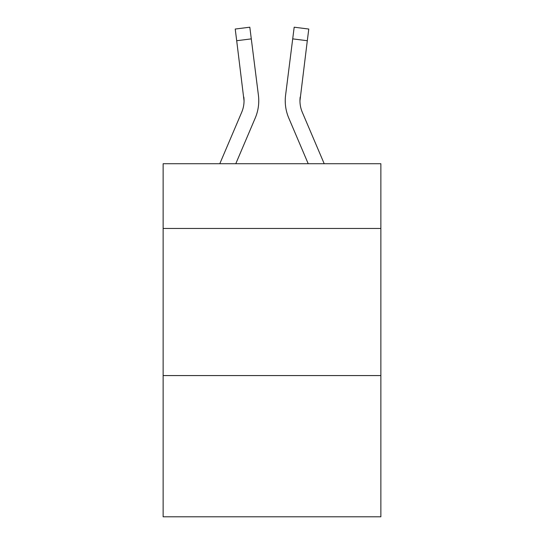<?xml version="1.0" encoding="UTF-8"?>
<svg xmlns="http://www.w3.org/2000/svg" width="544" height="544" viewBox="0 0 544 544"><rect width="100%" height="100%" fill="white"/><g stroke="black" fill="none" stroke-linecap="round" stroke-linejoin="round"><path stroke-width="0.82" d="M380.868 228.453L380.868 163.724L163.132 163.724L163.132 228.453L380.868 228.453L380.868 516.8L163.132 516.8L163.132 228.453M380.868 375.571L163.132 375.571M235.783 163.724L255.231 118.048A44.132 44.132 -32.2 0 0 258.414 95.227L251.294 38.876L236.694 40.718L235.219 29.043L249.818 27.2L251.294 38.876M219.796 163.724L241.699 112.282A29.424 29.424 -19.1 0 0 244.045 100.817L236.694 40.718M258.189 93.459L258.414 95.227M324.204 163.724L302.301 112.282A29.424 29.424 19.1 0 1 299.955 100.81L307.306 40.718L292.706 38.876L294.182 27.2L308.781 29.043L294.182 27.2L308.781 29.043L294.182 27.2L308.781 29.043L294.182 27.2L308.781 29.043L294.182 27.2L308.781 29.043L294.182 27.2L308.781 29.043L294.182 27.2L308.781 29.043L294.182 27.2L308.781 29.043L294.182 27.2L308.781 29.043L294.182 27.2L308.781 29.043L294.182 27.2L308.781 29.043L294.182 27.2L308.781 29.043L294.182 27.2L308.781 29.043L294.182 27.2L308.781 29.043L294.182 27.2L308.781 29.043L294.182 27.2L308.781 29.043L294.182 27.2L308.781 29.043L294.182 27.2L308.781 29.043L294.182 27.2L308.781 29.043L294.182 27.2L308.781 29.043L294.182 27.2L308.781 29.043L294.182 27.2L308.781 29.043L294.182 27.2L308.781 29.043L294.182 27.2L308.781 29.043L294.182 27.2L308.781 29.043L294.182 27.2L308.781 29.043L294.182 27.2L308.781 29.043L294.182 27.2L308.781 29.043L294.182 27.2L308.781 29.043L294.182 27.2L308.781 29.043L294.182 27.2L308.781 29.043L294.182 27.2L308.781 29.043L294.182 27.2L308.781 29.043L294.182 27.2L308.781 29.043L294.182 27.2L308.781 29.043L294.182 27.2L308.781 29.043L294.182 27.2L308.781 29.043L294.182 27.2L308.781 29.043L294.182 27.2L308.781 29.043L294.182 27.2L308.781 29.043L294.182 27.2L308.781 29.043L294.182 27.2L308.781 29.043L307.306 40.718M308.217 163.724L288.769 118.048A44.132 44.132 32.2 0 1 285.586 95.227L292.706 38.876M241.699 112.282A29.424 29.424 -32.2 0 0 244.045 100.81A29.424 29.424 -32.2 0 1 241.699 112.282A29.424 29.424 -32.2 0 0 244.045 100.81A29.424 29.424 -32.2 0 1 241.699 112.282A29.424 29.424 -32.2 0 0 244.045 100.81A29.424 29.424 -32.2 0 1 241.699 112.282A29.424 29.424 -32.2 0 0 244.045 100.81A29.424 29.424 -32.2 0 1 241.699 112.282A29.424 29.424 -32.2 0 0 244.045 100.81A29.424 29.424 -32.2 0 1 241.699 112.282A29.424 29.424 -32.2 0 0 244.045 100.81A29.424 29.424 -32.2 0 1 241.699 112.282A29.424 29.424 -32.2 0 0 244.045 100.81A29.424 29.424 -32.2 0 1 241.699 112.282A29.424 29.424 -32.2 0 0 244.045 100.81A29.424 29.424 -32.2 0 1 241.699 112.282A29.424 29.424 -32.2 0 0 244.045 100.81A29.424 29.424 -32.2 0 1 241.699 112.282A29.424 29.424 -32.2 0 0 244.045 100.81A29.424 29.424 -32.2 0 1 241.699 112.282A29.424 29.424 -32.2 0 0 244.045 100.81A29.424 29.424 -32.2 0 1 241.699 112.282A29.424 29.424 -32.2 0 0 244.045 100.81A29.424 29.424 -32.2 0 1 241.699 112.282A29.424 29.424 -32.2 0 0 244.045 100.81A29.424 29.424 -32.2 0 1 241.699 112.282A29.424 29.424 -32.2 0 0 244.045 100.81A29.424 29.424 -32.2 0 1 241.699 112.282A29.424 29.424 -32.2 0 0 244.045 100.81A29.424 29.424 -32.2 0 1 241.699 112.282A29.424 29.424 -32.2 0 0 244.045 100.81A29.424 29.424 -32.2 0 1 241.699 112.282A29.424 29.424 -32.2 0 0 244.045 100.81A29.424 29.424 -32.2 0 1 241.699 112.282A29.424 29.424 -32.2 0 0 244.045 100.81A29.424 29.424 -32.2 0 1 241.699 112.282A29.424 29.424 -32.2 0 0 244.045 100.81A29.424 29.424 -32.2 0 1 241.699 112.282A29.424 29.424 -32.2 0 0 244.045 100.81A29.424 29.424 -32.2 0 1 241.699 112.282A29.424 29.424 -32.2 0 0 244.045 100.81A29.424 29.424 -32.2 0 1 241.699 112.282A29.424 29.424 -32.2 0 0 244.045 100.81A29.424 29.424 -32.2 0 1 241.699 112.282A29.424 29.424 -32.2 0 0 244.045 100.81A29.424 29.424 -32.2 0 1 241.699 112.282A29.424 29.424 -32.2 0 0 244.045 100.81A29.424 29.424 -32.2 0 1 241.699 112.282A29.424 29.424 -32.2 0 0 244.045 100.81A29.424 29.424 -32.2 0 1 241.699 112.282A29.424 29.424 -32.2 0 0 244.045 100.81A29.424 29.424 -32.2 0 1 241.699 112.282A29.424 29.424 -32.2 0 0 244.045 100.81A29.424 29.424 -32.2 0 1 241.699 112.282A29.424 29.424 -32.2 0 0 244.045 100.81A29.424 29.424 -32.2 0 1 241.699 112.282A29.424 29.424 -32.2 0 0 244.045 100.81A29.424 29.424 -32.2 0 1 241.699 112.282A29.424 29.424 -32.2 0 0 244.045 100.81A29.424 29.424 -32.2 0 1 241.699 112.282A29.424 29.424 -32.2 0 0 244.045 100.81A29.424 29.424 -32.2 0 1 241.699 112.282A29.424 29.424 -32.2 0 0 244.045 100.81A29.424 29.424 -32.2 0 1 241.699 112.282A29.424 29.424 -32.2 0 0 244.045 100.81A29.424 29.424 -32.2 0 1 241.699 112.282A29.424 29.424 -32.2 0 0 244.045 100.81A29.424 29.424 -32.2 0 1 241.699 112.282A29.424 29.424 -32.2 0 0 244.045 100.81L243.814 97.07A29.424 29.424 -32.2 0 1 241.699 112.282M302.301 112.282A29.424 29.424 32.2 0 1 299.955 100.81L300.186 97.07A29.424 29.424 32.2 0 0 302.301 112.282A29.424 29.424 32.2 0 1 299.955 100.81A29.424 29.424 32.2 0 0 302.301 112.282A29.424 29.424 32.2 0 1 299.955 100.81A29.424 29.424 32.2 0 0 302.301 112.282A29.424 29.424 32.2 0 1 299.955 100.81A29.424 29.424 32.2 0 0 302.301 112.282A29.424 29.424 32.2 0 1 299.955 100.81A29.424 29.424 32.2 0 0 302.301 112.282A29.424 29.424 32.2 0 1 299.955 100.81A29.424 29.424 32.2 0 0 302.301 112.282A29.424 29.424 32.2 0 1 299.955 100.81A29.424 29.424 32.2 0 0 302.301 112.282A29.424 29.424 32.2 0 1 299.955 100.81A29.424 29.424 32.2 0 0 302.301 112.282A29.424 29.424 32.2 0 1 299.955 100.81A29.424 29.424 32.2 0 0 302.301 112.282A29.424 29.424 32.2 0 1 299.955 100.81A29.424 29.424 32.2 0 0 302.301 112.282A29.424 29.424 32.2 0 1 299.955 100.81A29.424 29.424 32.2 0 0 302.301 112.282A29.424 29.424 32.2 0 1 299.955 100.81A29.424 29.424 32.2 0 0 302.301 112.282A29.424 29.424 32.2 0 1 299.955 100.81A29.424 29.424 32.2 0 0 302.301 112.282A29.424 29.424 32.2 0 1 299.955 100.81A29.424 29.424 32.2 0 0 302.301 112.282A29.424 29.424 32.2 0 1 299.955 100.81A29.424 29.424 32.2 0 0 302.301 112.282A29.424 29.424 32.2 0 1 299.955 100.81A29.424 29.424 32.2 0 0 302.301 112.282A29.424 29.424 32.2 0 1 299.955 100.81A29.424 29.424 32.2 0 0 302.301 112.282A29.424 29.424 32.2 0 1 299.955 100.81A29.424 29.424 32.2 0 0 302.301 112.282A29.424 29.424 32.2 0 1 299.955 100.81A29.424 29.424 32.2 0 0 302.301 112.282A29.424 29.424 32.2 0 1 299.955 100.81A29.424 29.424 32.2 0 0 302.301 112.282A29.424 29.424 32.2 0 1 299.955 100.81A29.424 29.424 32.2 0 0 302.301 112.282A29.424 29.424 32.2 0 1 299.955 100.81A29.424 29.424 32.2 0 0 302.301 112.282A29.424 29.424 32.2 0 1 299.955 100.81A29.424 29.424 32.2 0 0 302.301 112.282A29.424 29.424 32.2 0 1 299.955 100.81A29.424 29.424 32.2 0 0 302.301 112.282A29.424 29.424 32.2 0 1 299.955 100.81A29.424 29.424 32.2 0 0 302.301 112.282A29.424 29.424 32.2 0 1 299.955 100.81A29.424 29.424 32.2 0 0 302.301 112.282A29.424 29.424 32.2 0 1 299.955 100.81A29.424 29.424 32.2 0 0 302.301 112.282A29.424 29.424 32.2 0 1 299.955 100.81A29.424 29.424 32.2 0 0 302.301 112.282A29.424 29.424 32.2 0 1 299.955 100.81A29.424 29.424 32.2 0 0 302.301 112.282A29.424 29.424 32.2 0 1 299.955 100.81A29.424 29.424 32.2 0 0 302.301 112.282A29.424 29.424 32.2 0 1 299.955 100.81A29.424 29.424 32.2 0 0 302.301 112.282A29.424 29.424 32.2 0 1 299.955 100.81A29.424 29.424 32.2 0 0 302.301 112.282A29.424 29.424 32.2 0 1 299.955 100.81A29.424 29.424 32.2 0 0 302.301 112.282A29.424 29.424 32.2 0 1 299.955 100.81A29.424 29.424 32.2 0 0 302.301 112.282A29.424 29.424 32.2 0 1 299.955 100.81A29.424 29.424 32.2 0 0 302.301 112.282M258.76 100.735L258.706 102.911L258.76 100.735M285.294 102.911L285.24 100.735M285.586 95.227L285.811 93.459M308.781 29.043L294.182 27.2M235.219 29.043L249.818 27.2"/></g></svg>
